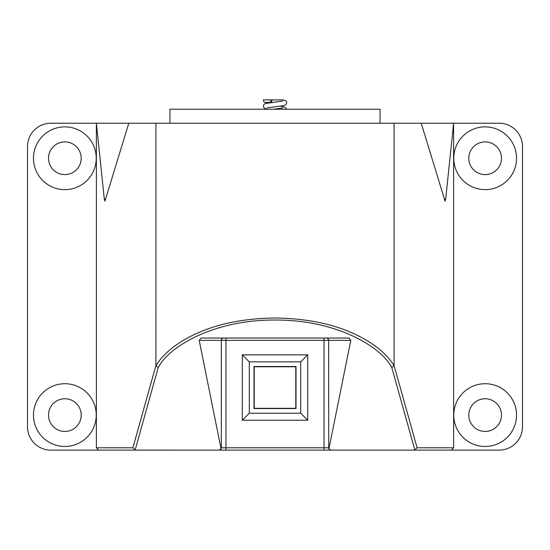 <?xml version="1.0" encoding="UTF-8"?>
<svg xmlns="http://www.w3.org/2000/svg" width="550" height="550" viewBox="0 0 550 550"><rect width="100%" height="100%" fill="white"/><g stroke="black" fill="none" stroke-linecap="round" stroke-linejoin="round"><path stroke-width="0.82" d="M218.982 450.12L221.114 449.041L199.203 340.374L201.087 338.044L348.913 338.044L350.797 340.374L328.886 449.041L331.018 450.12L414.7 450.12L417.106 447.783L453.619 447.783L453.619 123.228L445.706 199.018L445.074 201.156L421.211 123.228L394.082 123.228L394.082 365.482L391.806 367.62C381.191 346.692 336.256 319.674 275 320.038C213.751 319.674 168.809 346.686 158.194 367.62L135.114 450.113L331.018 450.12M324.032 450.12L324.032 447.783L221.327 447.783L221.114 449.041M128.789 123.228L104.926 201.156L104.294 199.018L96.381 123.228L394.082 123.228M485.141 189.633A31.384 31.384 0 0 1 453.764 158.256A31.384 31.384 0 0 1 485.141 126.871A31.384 31.384 0 0 1 516.526 158.256A31.384 31.384 0 0 1 485.141 189.633M485.141 141.914A16.342 16.342 0 0 0 468.799 158.256A16.342 16.342 0 0 0 485.141 174.597A16.342 16.342 0 0 0 501.483 158.256A16.342 16.342 0 0 0 485.141 141.914M485.141 446.476A31.384 31.384 0 0 1 453.764 415.092A31.384 31.384 0 0 1 485.141 383.714A31.384 31.384 0 0 1 516.526 415.092A31.384 31.384 0 0 1 485.141 446.476M485.141 398.75A16.342 16.342 0 0 0 468.799 415.092A16.342 16.342 0 0 0 485.141 431.441A16.342 16.342 0 0 0 501.483 415.092A16.342 16.342 0 0 0 485.141 398.75M64.859 446.476A31.384 31.384 0 0 1 33.474 415.092A31.384 31.384 0 0 1 64.859 383.714A31.384 31.384 0 0 1 96.236 415.092A31.384 31.384 0 0 1 64.859 446.476M64.859 398.75A16.342 16.342 0 0 0 48.517 415.092A16.342 16.342 0 0 0 64.859 431.441A16.342 16.342 0 0 0 81.201 415.092A16.342 16.342 0 0 0 64.859 398.75M64.859 189.633A31.384 31.384 0 0 1 33.474 158.256A31.384 31.384 0 0 1 64.859 126.871A31.384 31.384 0 0 1 96.236 158.256A31.384 31.384 0 0 1 64.859 189.633M64.859 141.914A16.342 16.342 0 0 0 48.517 158.256A16.342 16.342 0 0 0 64.859 174.597A16.342 16.342 0 0 0 81.201 158.256A16.342 16.342 0 0 0 64.859 141.914M421.211 123.228L499.152 123.228A23.348 23.348 0 0 1 522.5 146.582L522.5 426.772A23.348 23.348 0 0 1 499.152 450.12L451.254 450.12L453.619 447.783M414.7 450.12L451.254 450.12M155.918 123.228L155.939 365.688C162.965 354.131 176.007 343.09 195.621 333.905C217.862 323.668 244.324 318.374 275 318.017C305.676 318.374 332.138 323.668 354.379 333.905C373.993 343.09 387.035 354.131 394.061 365.688M135.3 450.12L50.847 450.12A23.348 23.348 0 0 1 27.5 426.772L27.5 146.582A23.348 23.348 0 0 1 50.847 123.228L96.381 123.228L96.381 447.783L132.894 447.783L135.114 450.113M155.939 365.688L158.194 367.62M98.746 450.12L96.381 447.783M328.886 449.041L328.673 447.783L324.032 447.783L324.032 340.374L350.797 340.374M328.735 448.168L328.673 340.374A2.337 2.317 90 0 0 326.349 338.044M380.071 123.228L380.071 109.223L169.929 109.223L169.929 123.228M267.128 107.855L275.399 106.728C285.154 105.627 285.484 105.078 285.752 104.686L286.66 102.809C287.141 101.757 286.034 100.781 283.339 99.88L272.119 99.88L271.521 102.183L270.201 99.88L263.587 99.88M270.201 99.88L280.424 99.88M307.691 420.234L307.691 354.853L242.309 354.853L242.309 420.234L307.691 420.234L300.685 413.229L300.685 361.859L307.691 354.853M300.685 413.229L249.315 413.229L242.309 420.234M242.309 354.853L249.315 361.859L249.315 413.229M249.315 361.859L300.685 361.859M253.983 408.554L296.017 408.554L296.017 366.527L253.983 366.527L253.983 408.554M254.217 366.761L254.217 408.32L295.783 408.32L295.783 366.761L254.217 366.761M394.082 365.482L417.106 447.783M445.706 199.018L444.235 199.018M105.765 199.018L104.294 199.018M391.806 367.62L414.886 450.113M132.894 447.783L155.918 365.482M199.203 340.374L225.968 340.374L225.968 450.12M223.651 338.044A2.337 2.317 -90 0 0 221.327 340.374L221.327 447.783M225.968 338.044L225.968 340.374L324.032 340.374L324.032 338.044M273.694 109.223L282.824 107.924M267.637 109.223L264.227 108.027L263.505 107.023L263.56 105.091L264.282 104.163L265.671 103.476L282.886 101.007M266.454 102.403L271.535 102.183M280.163 106.15L284.364 106.961L286.192 108.144L286.639 109.223M267.994 102.974L264.584 102.341L263.801 101.681L263.347 99.88"/></g></svg>
